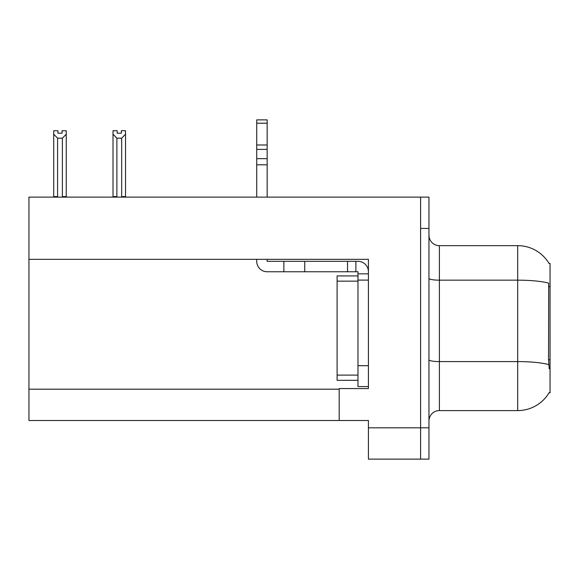 <?xml version="1.0" encoding="UTF-8"?>
<svg xmlns="http://www.w3.org/2000/svg" width="579" height="579" viewBox="0 0 579 579"><rect width="100%" height="100%" fill="white"/><g stroke="black" fill="none" stroke-linecap="round" stroke-linejoin="round"><path stroke-width="0.87" d="M28.95 259.334L368.418 259.334L368.418 365.704L357.974 365.704L357.974 386.577L368.418 386.577L368.418 365.704L368.418 388.56L339.185 388.56L339.185 420.506L28.95 420.506L28.95 197.121L420.607 197.121L420.607 459.133L368.418 459.133L368.418 427.816L420.607 427.816L420.607 459.133L428.959 459.133L428.959 427.816L420.607 427.816L420.607 228.43L428.959 228.43L428.959 427.816M339.185 420.506L368.418 420.506L368.418 427.816M549.102 263.532A36.535 36.535 0 0 0 517.691 245.655A36.535 36.535 0 0 1 549.102 263.532L550.05 263.402L550.05 392.844L549.21 392.533A36.535 36.535 0 0 1 517.691 410.591A36.535 36.535 0 0 0 549.022 392.844M428.959 421.027A10.436 10.436 0 0 1 439.403 410.591L517.691 410.591L517.691 245.655A36.535 36.535 0 0 1 549.022 263.402A36.535 36.535 0 0 0 517.691 245.655L439.403 245.655A10.436 10.436 0 0 1 428.959 235.219A10.436 10.436 0 0 0 439.403 245.655L439.403 410.591M549.21 368.837L548.537 359.762L548.689 283.145A36.535 6.347 180 0 0 517.691 280.164L439.403 280.164A10.436 1.809 -0 0 1 428.959 278.347M420.607 197.121L428.959 197.121L428.959 228.43M117.19 130.731L117.19 133.206L121.358 133.206L117.19 133.206M125.534 130.731L125.534 134.198L121.67 138.178L116.878 138.178L116.878 196.592L116.365 197.121M122.183 197.121L121.67 196.592L125.534 196.592L125.534 197.121L125.534 134.198M121.67 196.592L121.67 138.178M117.19 130.724L113.014 130.724L113.014 197.121M116.878 138.178L113.014 134.198L113.014 196.592L116.878 196.592M121.358 133.206L121.358 130.724L125.534 130.724M62.069 130.731L66.245 130.731L66.245 134.198L62.38 138.178L57.582 138.178L57.582 196.592L53.717 196.592L53.717 134.198L57.582 138.178M62.069 133.206L57.893 133.206L62.069 133.206L62.069 130.724M53.717 134.198L53.717 130.731L57.893 130.731L57.893 133.206M57.582 196.592L57.068 197.121M66.245 134.198L66.245 196.592L62.38 196.592L62.38 138.178M62.894 197.121L62.38 196.592M66.245 196.592L66.245 197.121M113.014 134.198L113.014 196.592M256.721 259.334L256.721 261.317A10.436 10.436 0 0 0 267.158 271.754L283.862 271.754L283.862 261.317L357.974 261.317A10.436 10.436 0 0 1 368.418 271.761M368.418 273.845L357.974 273.845L357.974 271.754L355.89 271.754L355.89 261.317M368.418 280.106L357.974 280.106L357.974 273.845M357.974 365.704L357.981 275.93L337.101 275.93L337.101 281.148L357.974 281.148M357.974 386.577L368.418 386.577M283.862 271.754L347.538 271.754L347.538 261.317M355.89 271.754L347.538 271.754M267.158 259.334L267.158 261.317L283.862 261.317M256.721 197.121L256.721 164.805L267.158 164.805L267.158 197.121M267.158 123.204L256.721 123.204L256.721 119.867L267.158 119.867L267.158 164.805M256.721 164.805L256.721 158.682L267.158 158.682M267.158 149.382L256.721 149.382L256.721 123.204M256.721 149.382L256.721 158.682M267.158 144.989L256.721 144.989M357.974 380.316L337.101 380.316L337.101 281.148M28.95 389.189L339.185 389.189M550.05 286.692L548.537 286.692M550.05 359.762L548.537 359.762M548.798 364.604A36.535 6.347 180 0 0 517.691 361.586L439.403 361.586A10.436 1.809 0 0 1 428.959 359.769M304.742 271.754L304.742 261.317M337.101 375.098L357.974 375.098"/></g></svg>
